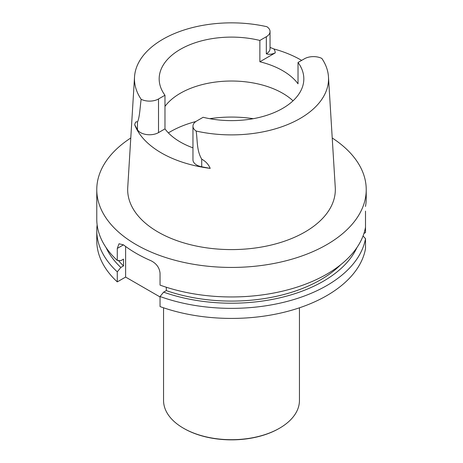 <?xml version="1.0" encoding="UTF-8"?>
<svg xmlns="http://www.w3.org/2000/svg" width="463" height="463" viewBox="0 0 463 463"><rect width="100%" height="100%" fill="white"/><g stroke="black" fill="none" stroke-linecap="round" stroke-linejoin="round"><path stroke-width="0.69" d="M363.93 233.479L365.504 232.571L365.504 211.105M340.6 264.807A126.133 72.824 0 0 1 166.298 290.602L166.298 287.239M166.298 290.602L163.613 292.147A129.819 74.948 0 0 0 356.967 247.514M363.05 235.962L365.504 238.642A134.727 77.784 0 0 1 160.048 296.523L163.613 292.147M365.504 238.642L365.504 248.7A134.727 77.784 0 0 1 160.048 306.581L160.048 296.523M125.618 246.461L125.618 277.077L117.278 281.886A134.727 77.784 0 0 1 96.773 240.633L96.773 230.58A134.727 77.784 0 0 0 117.278 271.827L120.843 267.458L123.528 265.907A126.133 72.824 0 0 1 118.401 260.501M160.048 296.957L125.618 277.077M123.528 265.907L123.528 259.124L120.843 260.675L117.278 260.42A134.727 77.784 180 0 1 96.773 219.167L96.773 189.651A134.727 77.784 180 0 1 130.78 137.986M106.033 247.514A129.819 74.948 0 0 0 120.843 267.458M97.132 224.873A134.727 77.784 0 0 0 96.773 230.58M117.278 271.827L117.278 281.886M365.504 206.429A134.727 77.784 0 0 0 366.227 198.691L366.227 189.651A134.727 77.784 180 0 1 231.5 267.435A134.727 77.784 180 0 1 96.773 189.651M365.504 227.229A134.727 77.784 180 0 1 160.048 285.115L160.048 273.118C159.399 267.573 156.378 263.441 150.99 260.733A134.727 77.784 180 0 1 123.471 244.846L119.026 243.769L117.278 248.423L117.278 260.42M332.22 137.986A134.727 77.784 180 0 1 366.227 189.651M192.955 147.842A72.326 41.757 0 0 1 164.973 128.882L164.973 95.245L158.508 98.978A12.686 7.321 180 0 1 141.146 99.285A97.027 56.017 180 0 1 134.53 76.881L127.736 187.527A103.828 59.947 0 0 0 231.5 249.592A103.828 59.947 0 0 0 335.264 187.527L328.47 76.881A97.027 56.017 180 0 1 196.133 131.035C197.597 140.272 196.491 150.325 201.718 159.156C205.694 161.338 208.518 164.417 210.202 168.382A99.094 57.209 180 0 1 134.721 124.802L137.476 129.698L137.476 122.07C136.186 121.213 135.265 122.122 134.721 124.802M210.202 168.382L201.718 166.79A12.686 7.321 0 0 1 192.955 159.828L192.955 126.185A12.686 7.321 0 0 1 196.671 121.011L203.13 117.278A72.326 41.757 0 0 0 303.826 78.866A72.326 41.757 0 0 0 298.027 62.488L298.027 83.797A72.326 41.757 0 0 0 259.87 61.77L259.87 40.455L266.329 36.727A12.686 7.321 0 0 0 270.045 31.548A12.686 7.321 0 0 0 266.867 26.704A97.027 56.017 180 0 0 134.53 76.881M164.973 106.403A72.326 41.757 180 0 1 282.644 93.254A72.326 41.757 180 0 1 293.021 100.824M164.973 95.245A72.326 41.757 180 0 1 159.174 78.866A72.326 41.757 180 0 1 259.87 40.455M298.027 62.488L304.492 58.76A12.686 7.321 180 0 1 321.854 58.448A97.027 56.017 180 0 1 328.47 76.881M192.955 126.185A12.686 7.321 0 0 0 196.133 131.035M270.045 47.394L273.888 48.951A98.335 56.775 180 0 1 301.037 60.034A98.335 56.775 180 0 1 301.656 60.393M270.045 31.548L270.045 48.632A12.686 7.321 180 0 1 266.329 53.812C268.968 54.646 271.937 54.345 275.219 52.904L259.87 61.77M164.973 128.882L158.508 132.615A12.686 7.321 180 0 1 137.476 129.698M141.146 99.285C140.058 107.057 139.687 117.527 137.476 122.07M163.555 307.802L163.555 400.466A67.945 39.228 0 0 0 183.452 428.206L183.909 428.472A67.297 38.857 0 0 0 279.091 428.472L279.548 428.206A67.945 39.228 0 0 0 299.445 400.466L299.445 307.802M183.909 428.472L183.452 428.206A67.945 39.228 0 0 0 279.548 428.206M117.278 248.423L123.471 244.846M275.219 52.904A17.86 10.313 0 0 0 273.888 48.951M266.329 53.812L266.329 36.727M158.508 132.615L158.508 98.978M201.718 166.79L201.718 159.156M168.387 132.898A86.384 49.871 180 0 1 195.866 121.52M209.727 118.684A86.384 49.871 180 0 1 253.273 118.684"/></g></svg>
